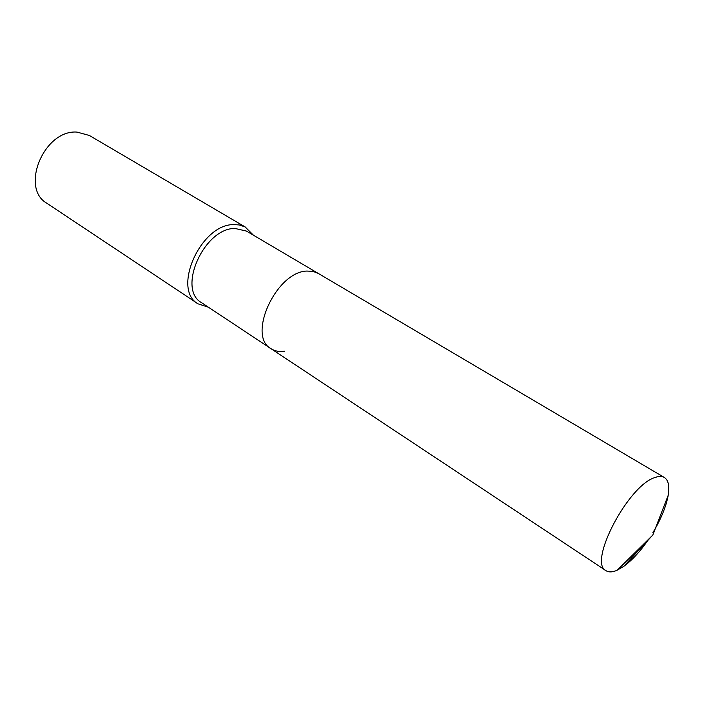 <?xml version="1.0" encoding="UTF-8"?>
<svg xmlns="http://www.w3.org/2000/svg" width="704" height="704" viewBox="0 0 704 704"><rect width="100%" height="100%" fill="white"/><g stroke="black" fill="none" stroke-linecap="round" stroke-linejoin="round"><path stroke-width="1.06" d="M652.881 532.655C661.03 519.05 666.134 506.607 668.193 495.334C669.68 486.077 668.395 480.128 664.338 477.47C661.998 476.115 658.926 476.106 655.134 477.47C628.311 485.012 587.699 562.822 606.03 570.689C608.802 572.449 612.542 572.282 617.232 570.187L623.77 566.342C632.271 560.138 640.614 551.03 648.806 539.018M664.338 477.47L318.111 273.337L312.875 271.339L306.838 271.058C276.162 271.735 246.875 335.993 270.978 348.674L201.599 302.702C176.854 289.397 204.019 228.034 234.942 228.448L246.409 231.062L318.111 273.337L312.875 271.339L306.838 271.058C276.162 271.735 246.875 335.993 270.978 348.674C274.798 351.146 279.312 352 284.504 351.217M253.44 235.198L245.15 226.97L239.325 224.954L233.728 224.602C200.684 224.057 171.635 289.608 198.079 303.855L208.393 307.208M245.907 227.392L89.382 135.476L77.035 132.097C44.123 129.448 19.747 188.118 46.948 203.315L198.079 303.855M668.193 495.334L652.784 535.093L617.232 570.187M652.784 535.093L623.77 566.342M270.978 348.674L606.03 570.689"/></g></svg>
